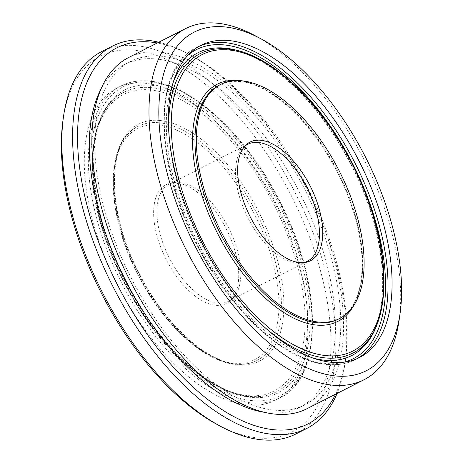 <?xml version="1.0" encoding="UTF-8"?>
<svg xmlns="http://www.w3.org/2000/svg" width="463" height="463" viewBox="0 0 463 463"><rect width="100%" height="100%" fill="white"/><g stroke="black" fill="none" stroke-linecap="round" stroke-linejoin="round"><path stroke-width="0.35" stroke-dasharray="2.31 1.74" d="M335.594 394.187A210.943 106.745 63.1 0 0 345.508 359.861A210.943 106.745 63.1 0 0 190.831 55.236A210.943 106.745 63.1 0 0 157.27 42.99M158.768 42.231A214.444 108.516 -116.9 0 1 187.781 53.604A214.444 108.516 -116.9 0 1 345.028 363.287A214.444 108.516 -116.9 0 1 337.087 393.428M62.997 120.148A210.943 106.745 -116.9 0 1 133.923 50.212A210.943 106.745 -116.9 0 1 315.772 254.91A210.943 106.745 -116.9 0 1 258.429 437.998A210.943 106.745 -116.9 0 1 217.674 424.774M295.955 433.947A214.444 108.516 63.1 0 0 309.336 223.438A214.444 108.516 63.1 0 0 135.584 45.629A214.444 108.516 63.1 0 0 101.779 51.532M244.643 146.343A65.648 33.22 63.1 0 0 243.509 147.361A65.648 33.22 63.1 0 0 245.76 213.437A65.648 33.22 63.1 0 0 296.893 263.146A65.648 33.22 63.1 0 0 302.212 262.972A65.648 33.22 63.1 0 0 303.705 262.66M176.525 182.902A66.585 33.695 63.1 0 0 171.131 183.076A66.585 33.695 63.1 0 0 159.995 245.268A66.585 33.695 63.1 0 0 215.827 305.308A66.585 33.695 63.1 0 0 230.667 300.337A66.585 33.695 63.1 0 0 228.381 233.323A66.585 33.695 63.1 0 0 176.525 182.902M218.241 303.08A65.648 33.22 -116.9 0 1 165.048 248.648A65.648 33.22 -116.9 0 1 169.145 184.205A65.648 33.22 -116.9 0 1 174.175 182.567A65.648 33.22 -116.9 0 1 179.494 182.399A65.648 33.22 -116.9 0 1 230.62 232.108A65.648 33.22 -116.9 0 1 232.877 298.178A65.648 33.22 -116.9 0 1 228.589 301.268A65.648 33.22 -116.9 0 1 218.241 303.08M254.754 35.501A196.937 99.655 -116.9 0 1 399.158 319.898M247.838 405.015A175.055 88.583 -116.9 0 1 105.992 259.859A175.055 88.583 -116.9 0 1 116.919 88.016A175.055 88.583 -116.9 0 1 144.514 83.195A175.055 88.583 -116.9 0 1 286.354 228.352A175.055 88.583 -116.9 0 1 275.427 400.194A175.055 88.583 -116.9 0 1 247.838 405.015M264.79 412.371A192.562 97.444 63.1 0 0 269.159 412.903A192.562 97.444 63.1 0 0 299.509 407.596A192.562 97.444 63.1 0 0 311.53 218.571A192.562 97.444 63.1 0 0 155.504 58.905A192.562 97.444 63.1 0 0 125.149 64.207A192.562 97.444 63.1 0 0 100.812 89.423M274.542 410.166A192.562 97.444 63.1 0 0 304.897 404.865A192.562 97.444 63.1 0 0 316.912 215.839A192.562 97.444 63.1 0 0 160.887 56.168A192.562 97.444 63.1 0 0 130.537 61.475A192.562 97.444 63.1 0 0 118.516 250.5A192.562 97.444 63.1 0 0 274.542 410.166M306.876 408.765A196.937 99.655 63.1 0 0 319.169 215.445A196.937 99.655 63.1 0 0 159.596 52.145A196.937 99.655 63.1 0 0 128.552 57.568M357.419 358.495A175.055 88.583 -116.9 0 1 355.428 359.572A175.055 88.583 -116.9 0 1 327.833 364.393A175.055 88.583 -116.9 0 1 185.993 219.242A175.055 88.583 -116.9 0 1 196.914 47.4A175.055 88.583 -116.9 0 1 198.963 46.427M188.03 55.12A173.307 87.698 63.1 0 0 189.402 228.728A173.307 87.698 63.1 0 0 325.969 363.467A173.307 87.698 63.1 0 0 343.951 362.193M352.256 353.333A168.052 85.042 63.1 0 0 362.743 188.366A168.052 85.042 63.1 0 0 226.575 49.014A168.052 85.042 63.1 0 0 200.085 53.644C207.65 49.801 216.25 48.308 225.903 49.153C264.558 51.613 317.201 99.082 349.31 161.662C393.237 242.496 393.313 335.878 352.256 353.333M313.341 358.165A169.805 85.927 -116.9 0 1 198.21 243.075A169.805 85.927 -116.9 0 1 173.226 82.206M169.273 137.951A168.052 85.042 63.1 0 0 266.005 328.464M240.118 81.442A131.289 66.441 63.1 0 0 219.421 85.053C225.267 82.078 231.94 80.921 239.44 81.575C276.81 83.23 330.345 141.487 351.07 204.785C370.134 258.354 363.507 307.866 338.303 319.186A131.289 66.441 63.1 0 0 346.498 190.305A131.289 66.441 63.1 0 0 240.118 81.442M148.554 81.147A175.055 88.583 63.1 0 0 120.959 85.968A175.055 88.583 63.1 0 0 110.032 257.81A175.055 88.583 63.1 0 0 251.878 402.96A175.055 88.583 63.1 0 0 279.467 398.139A175.055 88.583 63.1 0 0 290.394 226.303A175.055 88.583 63.1 0 0 148.554 81.147M252.705 400.669A173.307 87.698 -116.9 0 1 103.301 232.495A173.307 87.698 -116.9 0 1 150.417 82.073A173.307 87.698 -116.9 0 1 299.821 250.251A173.307 87.698 -116.9 0 1 252.705 400.669M159.608 120.449A133.043 67.326 63.1 0 0 123.436 235.922A133.043 67.326 63.1 0 0 238.132 365.029A133.043 67.326 63.1 0 0 274.299 249.551A133.043 67.326 63.1 0 0 159.608 120.449M158.774 122.741A131.289 66.441 63.1 0 0 138.078 126.358A131.289 66.441 63.1 0 0 129.889 255.24A131.289 66.441 63.1 0 0 236.269 364.103A131.289 66.441 63.1 0 0 256.965 360.486A131.289 66.441 63.1 0 0 265.154 231.604A131.289 66.441 63.1 0 0 158.774 122.741M157.947 125.033A129.542 65.555 -116.9 0 1 269.622 250.743A129.542 65.555 -116.9 0 1 234.405 363.177A129.542 65.555 -116.9 0 1 122.73 237.467A129.542 65.555 -116.9 0 1 157.947 125.033M150.62 87.582A168.052 85.042 -116.9 0 1 286.788 226.934A168.052 85.042 -116.9 0 1 276.301 391.901A168.052 85.042 -116.9 0 1 249.812 396.525A168.052 85.042 -116.9 0 1 113.643 257.179A168.052 85.042 -116.9 0 1 124.13 92.212A168.052 85.042 -116.9 0 1 150.62 87.582M149.792 89.874A166.304 84.156 -116.9 0 1 293.16 251.259A166.304 84.156 -116.9 0 1 247.948 395.599A166.304 84.156 -116.9 0 1 104.58 234.22A166.304 84.156 -116.9 0 1 149.792 89.874M151.447 85.29A169.805 85.927 63.1 0 0 105.286 232.675A169.805 85.927 63.1 0 0 251.669 397.451A169.805 85.927 63.1 0 0 297.836 250.072A169.805 85.927 63.1 0 0 151.447 85.29M239.168 80.603A133.043 67.326 -116.9 0 1 337.544 172.323A133.043 67.326 -116.9 0 1 353.547 305.869M240.801 51.509A169.805 85.927 -116.9 0 1 351.44 165.268A169.805 85.927 -116.9 0 1 378.005 321.721M190.831 55.236L187.781 53.604M345.508 359.861L345.028 363.287M243.509 147.361L245.714 145.203M174.175 182.567L171.131 183.076M359.462 357.523L355.428 359.572C347.036 363.808 337.614 365.463 327.156 364.531C285.144 361.667 230.163 310.991 196.983 245.101C153.126 162.073 152.605 67.326 196.914 47.4L200.954 45.351M275.427 400.194L279.467 398.139C323.51 378.306 323.319 284.542 280.092 201.793C246.976 135.283 191.537 83.878 149.225 81.013C138.773 80.082 129.351 81.731 120.959 85.968L116.919 88.016M236.94 363.97C206.076 362.112 163.346 322.775 138.437 271.885C105.9 209.374 107.156 139.398 138.078 126.358C104.719 141.337 105.014 212.395 137.939 274.727C162.814 324.129 204.033 362.089 235.592 364.236C243.497 364.942 250.616 363.692 256.965 360.486C251.12 363.461 244.447 364.624 236.94 363.97M276.301 391.901C268.233 395.969 259.182 397.555 249.135 396.658C208.79 393.909 156.014 345.271 124.165 282.019C82.061 202.308 81.569 111.352 124.13 92.212C84.116 109.366 82.918 198.835 124.373 278.604C156.228 343.598 210.711 393.932 250.483 396.392C260.131 397.237 268.737 395.738 276.301 391.901M299.509 407.596L304.897 404.865M169.145 184.205L247.798 144.271M228.589 301.268L307.235 261.335M125.149 64.207L130.537 61.475M232.877 298.178L230.667 300.337M302.212 262.972L305.256 262.463"/><path stroke-width="0.69" d="M157.27 42.99A210.943 106.745 63.1 0 0 150.076 42.011A210.943 106.745 63.1 0 0 92.733 225.099A210.943 106.745 63.1 0 0 274.582 429.797A210.943 106.745 63.1 0 0 335.594 394.187M337.087 393.428A214.444 108.516 -116.9 0 1 306.726 428.478A214.444 108.516 -116.9 0 1 272.921 434.381A214.444 108.516 -116.9 0 1 99.169 256.571A214.444 108.516 -116.9 0 1 112.55 46.063A214.444 108.516 -116.9 0 1 146.354 40.159A214.444 108.516 -116.9 0 1 158.768 42.231M112.55 46.063L101.779 51.532A214.444 108.516 63.1 0 0 63.477 116.722A214.444 108.516 63.1 0 0 220.724 426.406A214.444 108.516 63.1 0 0 262.151 439.85A214.444 108.516 63.1 0 0 295.955 433.947L306.726 428.478M299.862 262.637A66.585 33.695 -116.9 0 1 248 212.222A66.585 33.695 -116.9 0 1 245.714 145.203A66.585 33.695 -116.9 0 1 260.559 140.231A66.585 33.695 -116.9 0 1 316.391 200.271A66.585 33.695 -116.9 0 1 305.256 262.463A66.585 33.695 -116.9 0 1 299.862 262.637M303.705 262.66A65.648 33.22 63.1 0 0 307.235 261.335A65.648 33.22 63.1 0 0 311.333 196.897A65.648 33.22 63.1 0 0 258.146 142.465A65.648 33.22 63.1 0 0 247.798 144.271A65.648 33.22 63.1 0 0 244.643 146.343M336.265 376.02A189.934 96.113 63.1 0 0 400.125 313.052A189.934 96.113 63.1 0 0 260.854 38.765A189.934 96.113 63.1 0 0 224.156 26.854A189.934 96.113 63.1 0 0 172.52 191.705A189.934 96.113 63.1 0 0 336.265 376.02M400.125 313.052L399.158 319.898A196.937 99.655 -116.9 0 1 363.987 379.77A196.937 99.655 -116.9 0 1 332.943 385.193A196.937 99.655 -116.9 0 1 173.37 221.893A196.937 99.655 -116.9 0 1 185.663 28.573A196.937 99.655 -116.9 0 1 216.707 23.15A196.937 99.655 -116.9 0 1 254.754 35.501L260.854 38.765M241.466 80.759A131.289 66.441 -116.9 0 1 347.846 189.622A131.289 66.441 -116.9 0 1 339.651 318.503A131.289 66.441 -116.9 0 1 318.955 322.115A131.289 66.441 -116.9 0 1 212.575 213.252A131.289 66.441 -116.9 0 1 220.77 84.37A131.289 66.441 -116.9 0 1 241.466 80.759M331.873 362.344A175.055 88.583 -116.9 0 1 190.027 217.193A175.055 88.583 -116.9 0 1 200.954 45.351A175.055 88.583 -116.9 0 1 228.548 40.53A175.055 88.583 -116.9 0 1 370.388 185.68A175.055 88.583 -116.9 0 1 359.462 357.523A175.055 88.583 -116.9 0 1 331.873 362.344M185.663 28.573L128.552 57.568A196.937 99.655 63.1 0 0 116.265 250.894A196.937 99.655 63.1 0 0 275.832 414.188A196.937 99.655 63.1 0 0 306.876 408.765L363.987 379.77M220.724 426.406L217.674 424.774A210.943 106.745 -116.9 0 1 62.997 120.148L63.477 116.722M100.812 89.423A192.562 97.444 63.1 0 0 125.444 280.017A192.562 97.444 63.1 0 0 264.79 412.371M198.963 46.427A175.055 88.583 -116.9 0 1 224.509 42.579A175.055 88.583 -116.9 0 1 365.498 185.686A175.055 88.583 -116.9 0 1 357.419 358.495M343.951 362.193A173.307 87.698 63.1 0 0 367.668 197.585A173.307 87.698 63.1 0 0 223.681 44.87A173.307 87.698 63.1 0 0 188.03 55.12M266.005 328.464A168.052 85.042 63.1 0 0 325.767 357.957A168.052 85.042 63.1 0 0 352.256 353.333C394.557 334.28 394.383 244.261 352.881 164.816C321.096 100.975 267.874 51.636 227.252 48.881C217.205 47.984 208.147 49.576 200.085 53.644A168.052 85.042 63.1 0 0 169.273 137.951M326.594 355.665A166.304 84.156 63.1 0 0 371.806 211.325A166.304 84.156 63.1 0 0 228.438 49.94A166.304 84.156 63.1 0 0 183.226 194.286A166.304 84.156 63.1 0 0 326.594 355.665M378.005 321.721A169.805 85.927 -116.9 0 1 324.939 360.249A169.805 85.927 -116.9 0 1 313.341 358.165M173.226 82.206A169.805 85.927 -116.9 0 1 224.711 48.088A169.805 85.927 -116.9 0 1 240.801 51.509M353.547 305.869A133.043 67.326 -116.9 0 1 316.779 325.095A133.043 67.326 -116.9 0 1 202.088 195.988A133.043 67.326 -116.9 0 1 238.254 80.516A133.043 67.326 -116.9 0 1 239.168 80.603M220.77 84.37L219.421 85.053A131.289 66.441 63.1 0 0 211.226 213.935A131.289 66.441 63.1 0 0 317.612 322.798A131.289 66.441 63.1 0 0 338.303 319.186L339.651 318.503"/></g></svg>
